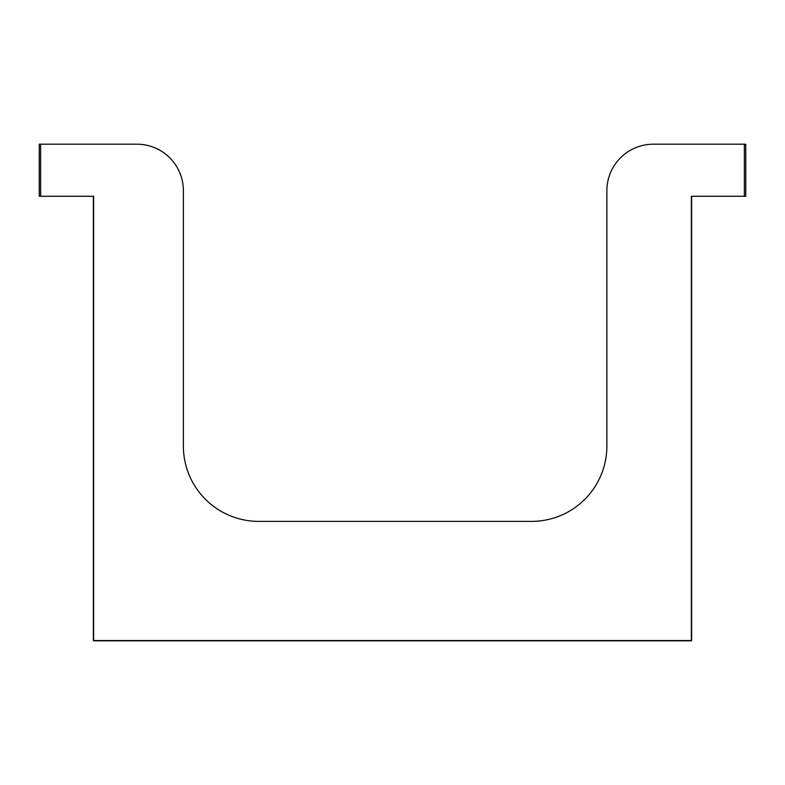 <?xml version="1.0" encoding="UTF-8"?>
<svg xmlns="http://www.w3.org/2000/svg" width="785" height="785" viewBox="0 0 785 785"><rect width="100%" height="100%" fill="white"/><g stroke="black" fill="none" stroke-linecap="round" stroke-linejoin="round"><path stroke-width="1.18" d="M40.634 144.185L136.855 144.185A46.531 46.531 0 0 1 183.386 190.716L183.386 446.057A75.34 75.34 0 0 0 258.726 521.387L531.543 521.387A75.34 75.34 0 0 0 606.874 446.057L606.874 190.716A46.531 46.531 0 0 1 653.405 144.185L744.366 144.185L744.366 196.279L691.349 196.279L691.349 640.54L93.65 640.54L93.65 196.279L40.634 196.279L40.634 144.185L39.25 144.185L39.25 196.279L40.634 196.279M744.366 196.279L745.75 196.279L745.75 144.185L744.366 144.185M691.349 640.815L93.65 640.815M691.634 640.54L691.634 196.279M93.366 196.279L93.366 640.54"/></g></svg>
